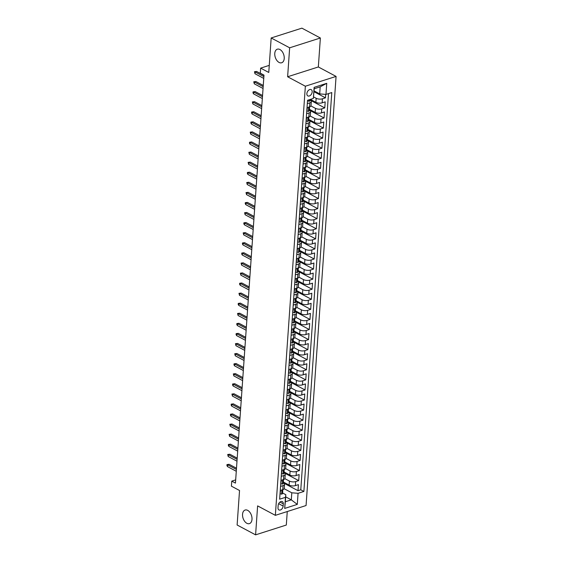 <?xml version="1.0" encoding="UTF-8"?>
<svg xmlns="http://www.w3.org/2000/svg" width="563" height="563" viewBox="0 0 563 563"><rect width="100%" height="100%" fill="white"/><g stroke="black" fill="none" stroke-linecap="round" stroke-linejoin="round"><path stroke-width="0.84" d="M279.051 62.423A7.129 4.434 72.3 0 1 274.835 55.364A7.129 4.434 72.3 0 1 277.334 49.185A7.129 4.434 72.3 0 1 279.952 49.53A7.129 4.434 72.3 0 1 284.16 56.589A7.129 4.434 72.3 0 1 281.669 62.767A7.129 4.434 72.3 0 1 279.051 62.423M246.819 523.28A7.129 4.434 72.3 0 1 242.611 516.222A7.129 4.434 72.3 0 1 245.102 510.043A7.129 4.434 72.3 0 1 247.72 510.381A7.129 4.434 72.3 0 1 251.935 517.439A7.129 4.434 72.3 0 1 249.437 523.618A7.129 4.434 72.3 0 1 246.819 523.28M306.87 93.62A3.561 2.351 118.1 0 0 307.848 95.914A3.561 2.351 118.1 0 0 310.572 95.217A3.561 2.351 118.1 0 0 312.184 91.924A3.561 2.351 118.1 0 0 311.205 89.623A3.561 2.351 118.1 0 0 308.482 90.319A3.561 2.351 118.1 0 0 306.87 93.62M320.368 37.995L301.895 28.15L271.176 37.96L289.649 47.806L287.623 76.765L305.357 86.223L336.076 76.413L318.341 66.962L320.368 37.995L289.649 47.806M305.357 86.223L275.349 515.342L306.068 505.532L336.076 76.413M275.349 515.342L257.615 505.891L255.595 534.85L286.314 525.04L287.257 511.542M255.595 534.85L237.122 525.005L239.535 490.5L231.407 486.165L231.759 481.133L235.454 483.103L263.984 75.132L260.289 73.162L260.641 68.123L268.769 72.458L271.176 37.96M283.393 482.048L289.122 485.102A4.455 1.879 4 0 0 295.392 485.616L298.425 484.652L298.003 490.69L283.337 482.871M284.864 478.656L289.403 481.069A4.455 1.879 4 0 0 295.674 481.583L298.707 480.619L284.041 472.8M298.707 480.619L299.129 474.574L296.103 475.545A4.455 1.879 4 0 1 289.825 475.024L284.097 471.977M284.801 461.899L290.529 464.954A4.455 1.879 4 0 0 296.807 465.467L299.833 464.503L299.41 470.548L284.744 462.723M285.504 451.829L291.233 454.883A4.455 1.879 4 0 0 297.51 455.397L300.536 454.425L300.114 460.471L285.448 452.652M286.208 441.751L291.937 444.805A4.455 1.879 4 0 0 298.214 445.326L301.24 444.355L300.818 450.4L286.152 442.581M286.912 431.68L292.64 434.735A4.455 1.879 4 0 0 298.918 435.248L301.951 434.284L301.522 440.329L286.856 432.504M287.616 421.61L293.344 424.664A4.455 1.879 4 0 0 299.622 425.178L302.655 424.206L302.232 430.252L287.559 422.433M288.319 411.532L294.048 414.586A4.455 1.879 4 0 0 300.325 415.1L303.358 414.136L302.936 420.181L288.263 412.355M289.03 401.461L294.752 404.515A4.455 1.879 4 0 0 301.029 405.029L304.062 404.065L303.64 410.103L288.967 402.285M289.734 391.391L295.455 394.438A4.455 1.879 4 0 0 301.733 394.959L304.766 393.987L304.344 400.033L289.671 392.214M290.438 381.313L296.166 384.367A4.455 1.879 4 0 0 302.437 384.881L305.47 383.917L305.047 389.962L290.374 382.136M291.141 371.242L296.87 374.296A4.455 1.879 4 0 0 303.14 374.81L306.173 373.839L305.751 379.884L291.085 372.066M291.845 361.165L297.574 364.219A4.455 1.879 4 0 0 303.851 364.74L306.877 363.768L306.455 369.814L291.789 361.995M292.549 351.094L298.277 354.148A4.455 1.879 4 0 0 304.555 354.662L307.581 353.698L307.159 359.743L292.493 351.917M293.253 341.023L298.981 344.077A4.455 1.879 4 0 0 305.259 344.591L308.285 343.62L307.862 349.665L293.196 341.847M293.956 330.945L299.685 334A4.455 1.879 4 0 0 305.962 334.513L308.988 333.549L308.566 339.595L293.9 331.769M294.66 320.875L300.389 323.929A4.455 1.879 4 0 0 306.666 324.443L309.699 323.479L309.27 329.517L294.604 321.698M295.364 310.804L301.092 313.851A4.455 1.879 4 0 0 307.37 314.372L310.403 313.401L309.981 319.446L295.308 311.628M296.068 300.726L301.796 303.781A4.455 1.879 4 0 0 308.074 304.294L311.107 303.33L310.685 309.376L296.011 301.55M296.778 290.656L302.5 293.71A4.455 1.879 4 0 0 308.777 294.224L311.811 293.253L311.388 299.298L296.715 291.479M297.482 280.578L303.204 283.632A4.455 1.879 4 0 0 309.481 284.153L312.514 283.182L312.092 289.227L297.419 281.409M298.186 270.507L303.914 273.562A4.455 1.879 4 0 0 310.185 274.075L313.218 273.111L312.796 279.157L298.13 271.331M298.89 260.437L304.618 263.491A4.455 1.879 4 0 0 310.889 264.005L313.922 263.034L313.5 269.079L298.833 261.26M299.593 250.359L305.322 253.413A4.455 1.879 4 0 0 311.599 253.927L314.626 252.963L314.203 259.008L299.537 251.182M300.297 240.288L306.026 243.343A4.455 1.879 4 0 0 312.303 243.856L315.329 242.892L314.907 248.93L300.241 241.112M301.001 230.218L306.729 233.265A4.455 1.879 4 0 0 313.007 233.786L316.033 232.815L315.611 238.86L300.945 231.041M301.705 220.14L307.433 223.194A4.455 1.879 4 0 0 313.711 223.708L316.737 222.744L316.315 228.789L301.648 220.963M302.408 210.069L308.137 213.124A4.455 1.879 4 0 0 314.414 213.637L317.448 212.666L317.018 218.711L302.352 210.893M303.112 199.992L308.841 203.046A4.455 1.879 4 0 0 315.118 203.567L318.151 202.596L317.729 208.641L303.056 200.822M303.816 189.921L309.544 192.975A4.455 1.879 4 0 0 315.822 193.489L318.855 192.525L318.433 198.57L303.76 190.744M304.527 179.85L310.248 182.905A4.455 1.879 4 0 0 316.526 183.418L319.559 182.447L319.137 188.492L304.463 180.674M305.23 169.773L310.952 172.827A4.455 1.879 4 0 0 317.229 173.341L320.263 172.377L319.84 178.422L305.167 170.596M305.934 159.702L311.663 162.756A4.455 1.879 4 0 0 317.933 163.27L320.966 162.306L320.544 168.344L305.878 160.525M306.638 149.631L312.366 152.679A4.455 1.879 4 0 0 318.637 153.199L321.67 152.228L321.248 158.273L306.582 150.455M307.342 139.554L313.07 142.608A4.455 1.879 4 0 0 319.348 143.122L322.374 142.157L321.952 148.203L307.285 140.377M308.045 129.483L313.774 132.537A4.455 1.879 4 0 0 320.051 133.051L323.078 132.08L322.655 138.125L307.989 130.306M308.749 119.405L314.478 122.46A4.455 1.879 4 0 0 320.755 122.98L323.781 122.009L323.359 128.054L308.693 120.236M309.453 109.335L315.181 112.389A4.455 1.879 4 0 0 321.459 112.903L324.485 111.938L324.063 117.984L309.397 110.158M310.389 99.384L315.885 102.318A4.455 1.879 4 0 0 322.163 102.832L325.196 101.861L324.767 107.906L310.1 100.087M307.307 103.634L309.826 102.832A4.455 1.879 -176 0 0 311.311 101.565A4.455 1.879 -176 0 0 310.192 100.193L310.093 100.144M306.603 113.712L309.122 112.903A4.455 1.879 -176 0 0 310.607 111.636A4.455 1.879 -176 0 0 309.488 110.271L309.39 110.221M305.899 123.783L308.418 122.98A4.455 1.879 -176 0 0 309.903 121.714A4.455 1.879 -176 0 0 308.784 120.341L308.686 120.292M305.195 133.853L307.715 133.051A4.455 1.879 -176 0 0 309.2 131.784A4.455 1.879 -176 0 0 308.074 130.412L307.982 130.363M304.484 143.931L307.004 143.122A4.455 1.879 -176 0 0 308.496 141.862A4.455 1.879 -176 0 0 307.37 140.49L307.278 140.44M303.781 154.002L306.3 153.199A4.455 1.879 -176 0 0 307.792 151.933A4.455 1.879 -176 0 0 306.666 150.56L306.575 150.511M303.077 164.072L305.596 163.27A4.455 1.879 -176 0 0 307.088 162.003A4.455 1.879 -176 0 0 305.962 160.638L305.871 160.582M302.373 174.15L304.893 173.341A4.455 1.879 -176 0 0 306.385 172.081A4.455 1.879 -176 0 0 305.259 170.709L305.167 170.659M301.669 184.221L304.189 183.418A4.455 1.879 -176 0 0 305.681 182.152A4.455 1.879 -176 0 0 304.555 180.779L304.463 180.73M300.966 194.298L303.485 193.489A4.455 1.879 -176 0 0 304.97 192.222A4.455 1.879 -176 0 0 303.851 190.857L303.76 190.808M300.262 204.369L302.781 203.567A4.455 1.879 -176 0 0 304.266 202.3A4.455 1.879 -176 0 0 303.147 200.928L303.056 200.878M299.558 214.44L302.078 213.637A4.455 1.879 -176 0 0 303.563 212.371A4.455 1.879 -176 0 0 302.444 210.998L302.345 210.949M298.854 224.517L301.374 223.708A4.455 1.879 -176 0 0 302.859 222.448A4.455 1.879 -176 0 0 301.74 221.076L301.641 221.027M298.151 234.588L300.67 233.786A4.455 1.879 -176 0 0 302.155 232.519A4.455 1.879 -176 0 0 301.036 231.147L300.938 231.097M297.447 244.659L299.959 243.856A4.455 1.879 -176 0 0 301.451 242.59A4.455 1.879 -176 0 0 300.325 241.224L300.234 241.168M296.736 254.736L299.256 253.927A4.455 1.879 -176 0 0 300.748 252.667A4.455 1.879 -176 0 0 299.622 251.295L299.53 251.246M296.032 264.807L298.552 264.005A4.455 1.879 -176 0 0 300.044 262.738A4.455 1.879 -176 0 0 298.918 261.366L298.826 261.316M295.329 274.885L297.848 274.075A4.455 1.879 -176 0 0 299.34 272.809A4.455 1.879 -176 0 0 298.214 271.443L298.123 271.394M294.625 284.955L297.144 284.153A4.455 1.879 -176 0 0 298.636 282.886A4.455 1.879 -176 0 0 297.51 281.514L297.419 281.465M293.921 295.026L296.441 294.224A4.455 1.879 -176 0 0 297.933 292.957A4.455 1.879 -176 0 0 296.807 291.585L296.715 291.535M293.217 305.104L295.737 304.294A4.455 1.879 -176 0 0 297.222 303.035A4.455 1.879 -176 0 0 296.103 301.662L296.011 301.613M292.514 315.174L295.033 314.372A4.455 1.879 -176 0 0 296.518 313.105A4.455 1.879 -176 0 0 295.399 311.733L295.308 311.684M291.81 325.245L294.329 324.443A4.455 1.879 -176 0 0 295.814 323.176A4.455 1.879 -176 0 0 294.695 321.811L294.597 321.755M291.106 335.323L293.626 334.513A4.455 1.879 -176 0 0 295.111 333.254A4.455 1.879 -176 0 0 293.992 331.881L293.893 331.832M290.402 345.393L292.922 344.591A4.455 1.879 -176 0 0 294.407 343.324A4.455 1.879 -176 0 0 293.288 341.952L293.189 341.903M289.699 355.471L292.211 354.662A4.455 1.879 -176 0 0 293.703 353.395A4.455 1.879 -176 0 0 292.577 352.03L292.486 351.981M288.988 365.542L291.507 364.74A4.455 1.879 -176 0 0 292.999 363.473A4.455 1.879 -176 0 0 291.873 362.1L291.782 362.051M288.284 375.612L290.804 374.81A4.455 1.879 -176 0 0 292.296 373.543A4.455 1.879 -176 0 0 291.17 372.171L291.078 372.122M287.58 385.69L290.1 384.881A4.455 1.879 -176 0 0 291.592 383.621A4.455 1.879 -176 0 0 290.466 382.249L290.374 382.2M286.877 395.761L289.396 394.959A4.455 1.879 -176 0 0 290.888 393.692A4.455 1.879 -176 0 0 289.762 392.32L289.671 392.27M286.173 405.832L288.692 405.029A4.455 1.879 -176 0 0 290.184 403.762A4.455 1.879 -176 0 0 289.058 402.39L288.967 402.341M285.469 415.909L287.989 415.1A4.455 1.879 -176 0 0 289.473 413.84A4.455 1.879 -176 0 0 288.355 412.468L288.263 412.419M284.765 425.98L287.285 425.178A4.455 1.879 -176 0 0 288.77 423.911A4.455 1.879 -176 0 0 287.651 422.539L287.559 422.489M284.062 436.051L286.581 435.248A4.455 1.879 -176 0 0 288.066 433.982A4.455 1.879 -176 0 0 286.947 432.616L286.849 432.567M283.358 446.128L285.877 445.326A4.455 1.879 -176 0 0 287.362 444.059A4.455 1.879 -176 0 0 286.243 442.687L286.145 442.638M282.654 456.199L285.174 455.397A4.455 1.879 -176 0 0 286.658 454.13A4.455 1.879 -176 0 0 285.54 452.758L285.441 452.708M281.95 466.277L284.463 465.467A4.455 1.879 -176 0 0 285.955 464.208A4.455 1.879 -176 0 0 284.829 462.835L284.737 462.786M281.24 476.347L283.759 475.545A4.455 1.879 -176 0 0 285.251 474.278A4.455 1.879 -176 0 0 284.125 472.906L284.034 472.857M283.14 506.06L283.295 503.843A3.455 2.273 118.1 0 0 282.344 501.619A3.455 2.273 118.1 0 0 279.712 502.295A3.455 2.273 118.1 0 0 278.15 505.49L277.995 507.706A3.455 2.273 118.1 0 0 278.945 509.93A3.455 2.273 118.1 0 0 281.584 509.255A3.455 2.273 118.1 0 0 283.14 506.06L278.671 503.674M314.063 90.896L319.693 93.894L320.185 86.843L314.21 88.757L313.352 98.441L307.539 100.298L279.642 499.198L285.455 497.347L285.821 494.708L282.626 493.005M313.352 98.441L314.126 87.364L326.744 83.331L325.97 94.415L331.783 92.557L303.886 491.457L298.073 493.315L297.299 504.392L284.681 508.424L285.455 497.347M313.563 96.899L316.167 98.286L315.885 102.318M310.931 105.943L315.463 108.356L315.181 112.389M310.22 116.013L314.759 118.434L314.478 122.46M309.516 126.091L314.055 128.505L313.774 132.537M308.813 136.162L313.352 138.582L313.07 142.608M308.109 146.232L312.648 148.653L312.366 152.679M307.405 156.31L311.944 158.724L311.663 162.756M306.701 166.381L311.233 168.801L310.952 172.827M305.998 176.451L310.53 178.872L310.248 182.905M305.294 186.529L309.826 188.943L309.544 192.975M304.59 196.6L309.122 199.02L308.841 203.046M303.886 206.677L308.418 209.091L308.137 213.124M303.183 216.748L307.715 219.169L307.433 223.194M302.472 226.819L307.011 229.24L306.729 233.265M301.768 236.896L306.307 239.31L306.026 243.343M301.064 246.967L305.603 249.388L305.322 253.413M300.361 257.038L304.9 259.459L304.618 263.491M299.657 267.115L304.196 269.529L303.914 273.562M298.953 277.186L303.485 279.607L303.204 283.632M298.249 287.264L302.781 289.678L302.5 293.71M297.546 297.334L302.078 299.755L301.796 303.781M296.842 307.405L301.374 309.826L301.092 313.851M296.138 317.483L300.67 319.897L300.389 323.929M295.434 327.553L299.966 329.974L299.685 334M294.723 337.624L299.263 340.045L298.981 344.077M294.02 347.702L298.559 350.116L298.277 354.148M293.316 357.772L297.855 360.193L297.574 364.219M292.612 367.85L297.151 370.264L296.87 374.296M291.908 377.921L296.448 380.342L296.166 384.367M291.205 387.991L295.737 390.412L295.455 394.438M290.501 398.069L295.033 400.483L294.752 404.515M289.797 408.14L294.329 410.561L294.048 414.586M289.093 418.21L293.626 420.631L293.344 424.664M288.39 428.288L292.922 430.702L292.64 434.735M287.679 438.359L292.218 440.78L291.937 444.805M286.975 448.437L291.514 450.85L291.233 454.883M286.271 458.507L290.811 460.928L290.529 464.954M285.568 468.578L290.107 470.999L289.825 475.024M280.536 486.418L283.055 485.616A4.455 1.879 4 0 0 284.547 484.349A4.455 1.879 4 0 0 283.421 482.977L283.33 482.927M298.003 490.69L300.783 489.803L328.489 93.606M316.167 98.286A4.455 1.879 -176 0 0 322.444 98.799L325.477 97.835L325.717 94.394M324.767 107.906L321.74 108.877A4.455 1.879 -176 0 1 315.463 108.356M324.063 117.984L321.037 118.948A4.455 1.879 -176 0 1 314.759 118.434M323.359 128.054L320.333 129.018A4.455 1.879 -176 0 1 314.055 128.505M322.655 138.125L319.629 139.096A4.455 1.879 -176 0 1 313.352 138.582M321.952 148.203L318.925 149.167A4.455 1.879 -176 0 1 312.648 148.653M321.248 158.273L318.215 159.245A4.455 1.879 -176 0 1 311.944 158.724M320.544 168.344L317.511 169.315A4.455 1.879 -176 0 1 311.233 168.801M319.84 178.422L316.807 179.386A4.455 1.879 -176 0 1 310.53 178.872M319.137 188.492L316.103 189.464A4.455 1.879 -176 0 1 309.826 188.943M318.433 198.57L315.4 199.534A4.455 1.879 -176 0 1 309.122 199.02M317.729 208.641L314.696 209.605A4.455 1.879 -176 0 1 308.418 209.091M317.018 218.711L313.992 219.683A4.455 1.879 -176 0 1 307.715 219.169M316.315 228.789L313.288 229.753A4.455 1.879 -176 0 1 307.011 229.24M315.611 238.86L312.585 239.831A4.455 1.879 -176 0 1 306.307 239.31M314.907 248.93L311.881 249.902A4.455 1.879 -176 0 1 305.603 249.388M314.203 259.008L311.177 259.972A4.455 1.879 -176 0 1 304.9 259.459M313.5 269.079L310.466 270.05A4.455 1.879 -176 0 1 304.196 269.529M312.796 279.157L309.763 280.121A4.455 1.879 -176 0 1 303.485 279.607M312.092 289.227L309.059 290.191A4.455 1.879 -176 0 1 302.781 289.678M311.388 299.298L308.355 300.269A4.455 1.879 -176 0 1 302.078 299.755M310.685 309.376L307.651 310.34A4.455 1.879 -176 0 1 301.374 309.826M309.981 319.446L306.948 320.417A4.455 1.879 -176 0 1 300.67 319.897M309.27 329.517L306.244 330.488A4.455 1.879 -176 0 1 299.966 329.974M308.566 339.595L305.54 340.559A4.455 1.879 -176 0 1 299.263 340.045M307.862 349.665L304.836 350.636A4.455 1.879 -176 0 1 298.559 350.116M307.159 359.743L304.133 360.707A4.455 1.879 -176 0 1 297.855 360.193M306.455 369.814L303.429 370.778A4.455 1.879 -176 0 1 297.151 370.264M305.751 379.884L302.718 380.855A4.455 1.879 -176 0 1 296.448 380.342M305.047 389.962L302.014 390.926A4.455 1.879 -176 0 1 295.737 390.412M304.344 400.033L301.311 401.004A4.455 1.879 -176 0 1 295.033 400.483M303.64 410.103L300.607 411.074A4.455 1.879 -176 0 1 294.329 410.561M302.936 420.181L299.903 421.145A4.455 1.879 -176 0 1 293.626 420.631M302.232 430.252L299.199 431.223A4.455 1.879 -176 0 1 292.922 430.702M301.522 440.329L298.496 441.293A4.455 1.879 -176 0 1 292.218 440.78M300.818 450.4L297.792 451.364A4.455 1.879 -176 0 1 291.514 450.85M300.114 460.471L297.088 461.442A4.455 1.879 -176 0 1 290.811 460.928M299.41 470.548L296.384 471.512A4.455 1.879 -176 0 1 290.107 470.999M280.254 490.45L282.774 489.648A4.455 1.879 4 0 0 284.266 488.381L284.547 484.349M280.958 480.38L283.478 479.57A4.455 1.879 4 0 0 284.969 478.304L285.251 474.278M281.662 470.302L284.181 469.5A4.455 1.879 4 0 0 285.673 468.233L285.955 464.208M282.373 460.231L284.892 459.422A4.455 1.879 4 0 0 286.377 458.162L286.658 454.13M283.076 450.154L285.596 449.351A4.455 1.879 4 0 0 287.081 448.085L287.362 444.059M283.78 440.083L286.3 439.281A4.455 1.879 4 0 0 287.784 438.014L288.066 433.982M284.484 430.012L287.003 429.203A4.455 1.879 4 0 0 288.488 427.943L288.77 423.911M285.188 419.935L287.707 419.132A4.455 1.879 4 0 0 289.192 417.866L289.473 413.84M285.891 409.864L288.411 409.062A4.455 1.879 4 0 0 289.896 407.795L290.184 403.762M286.595 399.793L289.115 398.984A4.455 1.879 4 0 0 290.607 397.724L290.888 393.692M287.299 389.716L289.818 388.913A4.455 1.879 4 0 0 291.31 387.647L291.592 383.621M288.003 379.645L290.522 378.836A4.455 1.879 4 0 0 292.014 377.576L292.296 373.543M288.706 369.567L291.226 368.765A4.455 1.879 4 0 0 292.718 367.498L292.999 363.473M289.41 359.497L291.93 358.694A4.455 1.879 4 0 0 293.422 357.428L293.703 353.395M290.121 349.426L292.64 348.617A4.455 1.879 4 0 0 294.125 347.357L294.407 343.324M290.825 339.348L293.344 338.546A4.455 1.879 4 0 0 294.829 337.279L295.111 333.254M291.528 329.278L294.048 328.475A4.455 1.879 4 0 0 295.533 327.209L295.814 323.176M292.232 319.207L294.752 318.398A4.455 1.879 4 0 0 296.237 317.138L296.518 313.105M292.936 309.129L295.455 308.327A4.455 1.879 4 0 0 296.94 307.06L297.222 303.035M293.64 299.059L296.159 298.256A4.455 1.879 4 0 0 297.644 296.99L297.933 292.957M294.343 288.981L296.863 288.179A4.455 1.879 4 0 0 298.355 286.912L298.636 282.886M295.047 278.91L297.567 278.108A4.455 1.879 4 0 0 299.059 276.841L299.34 272.809M295.751 268.84L298.27 268.03A4.455 1.879 4 0 0 299.762 266.771L300.044 262.738M296.455 258.762L298.974 257.96A4.455 1.879 4 0 0 300.466 256.693L300.748 252.667M297.158 248.691L299.678 247.889A4.455 1.879 4 0 0 301.17 246.622L301.451 242.59M297.869 238.621L300.389 237.811A4.455 1.879 4 0 0 301.874 236.551L302.155 232.519M298.573 228.543L301.092 227.741A4.455 1.879 4 0 0 302.577 226.474L302.859 222.448M299.277 218.472L301.796 217.67A4.455 1.879 4 0 0 303.281 216.403L303.563 212.371M299.98 208.394L302.5 207.592A4.455 1.879 4 0 0 303.985 206.325L304.266 202.3M300.684 198.324L303.204 197.522A4.455 1.879 4 0 0 304.689 196.255L304.97 192.222M301.388 188.253L303.907 187.444A4.455 1.879 4 0 0 305.392 186.184L305.681 182.152M302.092 178.175L304.611 177.373A4.455 1.879 4 0 0 306.103 176.106L306.385 172.081M302.795 168.105L305.315 167.302A4.455 1.879 4 0 0 306.807 166.036L307.088 162.003M303.499 158.034L306.019 157.225A4.455 1.879 4 0 0 307.511 155.965L307.792 151.933M304.203 147.956L306.722 147.154A4.455 1.879 4 0 0 308.214 145.887L308.496 141.862M304.907 137.886L307.426 137.083A4.455 1.879 4 0 0 308.918 135.817L309.2 131.784M305.618 127.808L308.137 127.006A4.455 1.879 4 0 0 309.622 125.739L309.903 121.714M306.321 117.737L308.841 116.935A4.455 1.879 4 0 0 310.326 115.668L310.607 111.636M307.025 107.667L309.544 106.857A4.455 1.879 4 0 0 311.029 105.598L311.311 101.565M285.821 494.708L285.328 501.76L291.303 499.853L291.803 492.801L298.073 493.315M285.673 496.847L291.303 499.853L297.299 504.392M284.16 488.726L291.803 492.801M269.262 65.371L260.641 68.123M235.679 479.88L231.759 481.133M300.783 489.803L303.886 491.457M325.477 97.835L313.999 91.72M325.97 94.415L319.693 93.894M285.328 501.76L284.681 508.424M314.126 87.364L314.21 88.757M326.744 83.331L320.185 86.843M287.623 76.765L318.341 66.962M280.663 490.324L280.064 493.681L281.655 494.159A2.949 1.246 4 0 0 282.605 493.336L282.739 491.422A2.949 1.246 4 0 0 282.64 491.056L282.457 490.76M282.865 489.62L282.823 490.211A2.949 1.246 -176 0 1 282.408 490.788L282.323 491.999A2.949 1.246 4 0 0 282.739 491.422M236.495 468.226L229.148 464.306L227.649 464.785L236.404 469.451M227.522 466.6L226.924 465.58L226.995 464.574L227.649 464.785L227.522 466.6L236.277 471.266M226.995 464.574L229.148 464.306M281.366 480.246L280.775 483.61L282.359 484.089A2.949 1.246 4 0 0 283.309 483.258L283.442 481.344A2.949 1.246 4 0 0 283.344 480.985L283.161 480.682M283.569 479.542L283.527 480.14A2.949 1.246 -176 0 1 283.112 480.718L283.027 481.928A2.949 1.246 4 0 0 283.442 481.344M237.199 458.155L229.852 454.235L228.353 454.714L237.114 459.38M228.226 456.523L227.698 454.496L228.353 454.714L228.226 456.523L236.988 461.196M227.698 454.496L229.852 454.235M282.07 470.175L281.479 473.532L283.069 474.011A2.949 1.246 4 0 0 284.012 473.187L284.146 471.273A2.949 1.246 4 0 0 284.048 470.907L283.865 470.612M284.273 469.472L284.231 470.063A2.949 1.246 -176 0 1 283.815 470.64L283.731 471.85A2.949 1.246 4 0 0 284.146 471.273M237.903 448.078L230.556 444.165L229.057 444.636L237.818 449.309M228.93 446.452L228.332 445.432L228.402 444.425L229.057 444.636L228.93 446.452L237.692 451.118M228.402 444.425L230.556 444.165M282.774 460.098L282.183 463.462L283.773 463.94A2.949 1.246 4 0 0 284.716 463.117L284.85 461.203A2.949 1.246 4 0 0 284.751 460.837L284.568 460.534M284.977 459.394L284.934 459.992A2.949 1.246 -176 0 1 284.519 460.569L284.435 461.78A2.949 1.246 4 0 0 284.85 461.203M238.606 438.007L231.259 434.087L229.767 434.566L238.522 439.231M229.641 436.381L229.106 434.347L229.767 434.566L229.641 436.381L238.395 441.047M229.106 434.347L231.259 434.087M283.478 450.027L282.886 453.391L284.477 453.862A2.949 1.246 4 0 0 285.42 453.039L285.554 451.125A2.949 1.246 4 0 0 285.455 450.766L285.272 450.463M285.68 449.323L285.638 449.921A2.949 1.246 -176 0 1 285.223 450.499L285.138 451.702A2.949 1.246 4 0 0 285.554 451.125M239.31 427.929L231.963 424.016L230.471 424.495L239.226 429.161M230.344 426.304L229.81 424.277L230.471 424.495L230.344 426.304L239.099 430.976M229.81 424.277L231.963 424.016M284.181 439.956L283.59 443.313L285.181 443.792A2.949 1.246 4 0 0 286.124 442.968L286.257 441.054A2.949 1.246 4 0 0 286.159 440.688L285.976 440.393M286.384 439.253L286.342 439.844A2.949 1.246 -176 0 1 285.927 440.421L285.842 441.631A2.949 1.246 4 0 0 286.257 441.054M240.014 417.859L232.667 413.939L231.175 414.417L239.929 419.09M231.048 416.233L230.443 415.212L230.513 414.206L231.175 414.417L231.048 416.233L239.803 420.899M230.513 414.206L232.667 413.939M284.885 429.879L284.294 433.243L285.884 433.721A2.949 1.246 4 0 0 286.827 432.898L286.961 430.984A2.949 1.246 4 0 0 286.863 430.618L286.68 430.315M287.088 429.175L287.046 429.773A2.949 1.246 -176 0 1 286.63 430.35L286.546 431.561A2.949 1.246 4 0 0 286.961 430.984M240.718 407.788L233.371 403.868L231.879 404.347L240.633 409.012M231.752 406.162L231.154 405.135L231.224 404.128L231.879 404.347L231.752 406.162L240.507 410.828M231.224 404.128L233.371 403.868M285.589 419.808L284.998 423.172L286.588 423.643A2.949 1.246 4 0 0 287.531 422.82L287.665 420.906A2.949 1.246 4 0 0 287.566 420.54L287.383 420.244M287.792 419.104L287.749 419.695A2.949 1.246 -176 0 1 287.341 420.28L287.257 421.483A2.949 1.246 4 0 0 287.665 420.906M241.421 397.71L234.074 393.797L232.582 394.276L241.337 398.942M232.456 396.085L231.928 394.058L232.582 394.276L232.456 396.085L241.21 400.757M231.928 394.058L234.074 393.797M286.3 409.737L285.701 413.094L287.292 413.573A2.949 1.246 4 0 0 288.235 412.749L288.369 410.835A2.949 1.246 4 0 0 288.27 410.469L288.087 410.174M288.495 409.034L288.453 409.625A2.949 1.246 -176 0 1 288.045 410.202L287.96 411.412A2.949 1.246 4 0 0 288.369 410.835M242.125 387.64L234.778 383.72L233.286 384.198L242.041 388.871M233.159 386.014L232.561 384.993L232.632 383.987L233.286 384.198L233.159 386.014L241.914 390.68M232.632 383.987L234.778 383.72M287.003 399.66L286.405 403.024L287.996 403.502A2.949 1.246 4 0 0 288.939 402.672L289.072 400.757A2.949 1.246 4 0 0 288.974 400.399L288.798 400.096M289.199 398.956L289.157 399.554A2.949 1.246 -176 0 1 288.749 400.131L288.664 401.342A2.949 1.246 4 0 0 289.072 400.757M242.836 377.569L235.482 373.649L233.99 374.128L242.744 378.793M233.863 375.936L233.335 373.909L233.99 374.128L233.863 375.936L242.618 380.609M233.335 373.909L235.482 373.649M287.707 389.589L287.109 392.946L288.699 393.424A2.949 1.246 4 0 0 289.649 392.601L289.783 390.687A2.949 1.246 4 0 0 289.685 390.321L289.502 390.025M289.903 388.885L289.868 389.476A2.949 1.246 -176 0 1 289.452 390.053L289.368 391.264A2.949 1.246 4 0 0 289.783 390.687M243.54 367.491L236.193 363.578L234.694 364.05L243.448 368.723M234.567 365.866L233.969 364.845L234.039 363.839L234.694 364.05L234.567 365.866L243.322 370.531M234.039 363.839L236.193 363.578M288.411 379.511L287.813 382.875L289.403 383.354A2.949 1.246 4 0 0 290.353 382.53L290.487 380.616A2.949 1.246 4 0 0 290.388 380.25L290.205 379.948M290.614 378.808L290.571 379.406A2.949 1.246 -176 0 1 290.156 379.983L290.072 381.193A2.949 1.246 4 0 0 290.487 380.616M244.243 357.421L236.896 353.501L235.397 353.979L244.152 358.645M235.271 355.795L234.743 353.761L235.397 353.979L235.271 355.795L244.025 360.461M234.743 353.761L236.896 353.501M289.115 369.441L288.523 372.805L290.107 373.283A2.949 1.246 4 0 0 291.057 372.453L291.191 370.538A2.949 1.246 4 0 0 291.092 370.18L290.909 369.877M291.317 368.737L291.275 369.335A2.949 1.246 -176 0 1 290.86 369.912L290.775 371.116A2.949 1.246 4 0 0 291.191 370.538M244.947 347.343L237.6 343.43L236.101 343.909L244.863 348.574M235.974 345.717L235.447 343.69L236.101 343.909L235.974 345.717L244.736 350.39M235.447 343.69L237.6 343.43M289.818 359.37L289.227 362.727L290.818 363.205A2.949 1.246 4 0 0 291.761 362.382L291.894 360.468A2.949 1.246 4 0 0 291.796 360.102L291.613 359.806M292.021 358.666L291.979 359.257A2.949 1.246 -176 0 1 291.564 359.834L291.479 361.045A2.949 1.246 4 0 0 291.894 360.468M245.651 337.272L238.304 333.352L236.805 333.831L245.567 338.504M236.678 335.647L236.08 334.626L236.15 333.62L236.805 333.831L236.678 335.647L245.44 340.312M236.15 333.62L238.304 333.352M290.522 349.292L289.931 352.656L291.521 353.135A2.949 1.246 4 0 0 292.464 352.311L292.598 350.397A2.949 1.246 4 0 0 292.5 350.031L292.317 349.729M292.725 348.588L292.683 349.187A2.949 1.246 -176 0 1 292.267 349.764L292.183 350.974A2.949 1.246 4 0 0 292.598 350.397M246.355 327.202L239.008 323.282L237.516 323.76L246.27 328.426M237.389 325.576L236.784 324.548L236.854 323.542L237.516 323.76L237.389 325.576L246.144 330.242M236.854 323.542L239.008 323.282M291.226 339.222L290.635 342.586L292.225 343.057A2.949 1.246 4 0 0 293.168 342.234L293.302 340.319A2.949 1.246 4 0 0 293.203 339.953L293.02 339.658M293.429 338.518L293.386 339.109A2.949 1.246 -176 0 1 292.971 339.693L292.887 340.897A2.949 1.246 4 0 0 293.302 340.319M247.058 317.124L239.711 313.211L238.219 313.69L246.974 318.355M238.093 315.498L237.558 313.471L238.219 313.69L238.093 315.498L246.847 320.171M237.558 313.471L239.711 313.211M291.93 329.151L291.338 332.508L292.929 332.986A2.949 1.246 4 0 0 293.872 332.163L294.006 330.249A2.949 1.246 4 0 0 293.907 329.883L293.724 329.587M294.132 328.447L294.09 329.038A2.949 1.246 -176 0 1 293.675 329.615L293.59 330.826A2.949 1.246 4 0 0 294.006 330.249M247.762 307.053L240.415 303.133L238.923 303.612L247.678 308.285M238.796 305.428L238.191 304.407L238.262 303.401L238.923 303.612L238.796 305.428L247.551 310.093M238.262 303.401L240.415 303.133M292.633 319.073L292.042 322.437L293.633 322.916A2.949 1.246 4 0 0 294.576 322.085L294.709 320.178A2.949 1.246 4 0 0 294.611 319.812L294.428 319.51M294.836 318.369L294.794 318.968A2.949 1.246 -176 0 1 294.386 319.545L294.294 320.755A2.949 1.246 4 0 0 294.709 320.178M248.466 296.983L241.119 293.063L239.627 293.541L248.382 298.207M239.5 295.35L238.972 293.323L239.627 293.541L239.5 295.35L248.255 300.023M238.972 293.323L241.119 293.063M293.337 309.003L292.746 312.359L294.336 312.838A2.949 1.246 4 0 0 295.279 312.015L295.413 310.1A2.949 1.246 4 0 0 295.315 309.734L295.132 309.439M295.54 308.299L295.498 308.89A2.949 1.246 -176 0 1 295.089 309.467L295.005 310.677A2.949 1.246 4 0 0 295.413 310.1M249.17 286.905L241.823 282.992L240.331 283.463L249.085 288.136M240.204 285.279L239.606 284.259L239.676 283.252L240.331 283.463L240.204 285.279L248.959 289.945M239.676 283.252L241.823 282.992M294.048 298.925L293.45 302.289L295.04 302.767A2.949 1.246 4 0 0 295.983 301.944L296.117 300.03A2.949 1.246 4 0 0 296.018 299.664L295.835 299.361M296.244 298.221L296.201 298.819A2.949 1.246 -176 0 1 295.793 299.396L295.709 300.607A2.949 1.246 4 0 0 296.117 300.03M249.873 276.834L242.526 272.914L241.034 273.393L249.789 278.059M240.908 275.208L240.38 273.175L241.034 273.393L240.908 275.208L249.662 279.874M240.38 273.175L242.526 272.914M294.752 288.854L294.153 292.218L295.744 292.697A2.949 1.246 4 0 0 296.687 291.866L296.821 289.952A2.949 1.246 4 0 0 296.722 289.593L296.546 289.291M296.947 288.15L296.905 288.749A2.949 1.246 -176 0 1 296.497 289.326L296.412 290.529A2.949 1.246 4 0 0 296.821 289.952M250.584 266.763L243.23 262.844L241.738 263.322L250.493 267.988M241.611 265.131L241.084 263.104L241.738 263.322L241.611 265.131L250.366 269.804M241.084 263.104L243.23 262.844M295.455 278.784L294.857 282.14L296.448 282.619A2.949 1.246 4 0 0 297.398 281.796L297.531 279.881A2.949 1.246 4 0 0 297.433 279.515L297.25 279.22M297.651 278.08L297.616 278.671A2.949 1.246 -176 0 1 297.201 279.248L297.116 280.458A2.949 1.246 4 0 0 297.531 279.881M251.288 256.686L243.941 252.773L242.442 253.244L251.197 257.917M242.315 255.06L241.717 254.04L241.787 253.033L242.442 253.244L242.315 255.06L251.07 259.726M241.787 253.033L243.941 252.773M296.159 268.706L295.561 272.07L297.151 272.548A2.949 1.246 4 0 0 298.101 271.725L298.235 269.811A2.949 1.246 4 0 0 298.137 269.445L297.954 269.142M298.362 268.002L298.32 268.6A2.949 1.246 -176 0 1 297.904 269.177L297.82 270.388A2.949 1.246 4 0 0 298.235 269.811M251.992 246.615L244.645 242.695L243.146 243.174L251.9 247.84M243.019 244.989L242.421 243.962L242.491 242.956L243.146 243.174L243.019 244.989L251.774 249.655M242.491 242.956L244.645 242.695M296.863 258.635L296.272 261.999L297.855 262.471A2.949 1.246 4 0 0 298.805 261.647L298.939 259.733A2.949 1.246 4 0 0 298.84 259.367L298.657 259.071M299.066 257.931L299.023 258.523A2.949 1.246 -176 0 1 298.608 259.107L298.524 260.31A2.949 1.246 4 0 0 298.939 259.733M252.696 236.537L245.348 232.625L243.849 233.103L252.611 237.769M243.723 234.912L243.195 232.885L243.849 233.103L243.723 234.912L252.484 239.585M243.195 232.885L245.348 232.625M297.567 248.564L296.975 251.921L298.566 252.4A2.949 1.246 4 0 0 299.509 251.577L299.643 249.662A2.949 1.246 4 0 0 299.544 249.296L299.361 249.001M299.769 247.861L299.727 248.452A2.949 1.246 -176 0 1 299.312 249.029L299.227 250.239A2.949 1.246 4 0 0 299.643 249.662M253.399 226.467L246.052 222.547L244.553 223.025L253.315 227.698M244.426 224.841L243.828 223.821L243.899 222.814L244.553 223.025L244.426 224.841L253.188 229.507M243.899 222.814L246.052 222.547M298.27 238.487L297.679 241.851L299.27 242.329A2.949 1.246 4 0 0 300.213 241.499L300.346 239.592A2.949 1.246 4 0 0 300.248 239.226L300.065 238.923M300.473 237.783L300.431 238.381A2.949 1.246 -176 0 1 300.016 238.958L299.931 240.169A2.949 1.246 4 0 0 300.346 239.592M254.103 216.396L246.756 212.476L245.264 212.955L254.019 217.621M245.137 214.763L244.602 212.737L245.264 212.955L245.137 214.763L253.892 219.436M244.602 212.737L246.756 212.476M298.974 228.416L298.383 231.773L299.973 232.252A2.949 1.246 4 0 0 300.916 231.428L301.05 229.514A2.949 1.246 4 0 0 300.952 229.148L300.769 228.852M301.177 227.712L301.135 228.304A2.949 1.246 -176 0 1 300.719 228.881L300.635 230.091A2.949 1.246 4 0 0 301.05 229.514M254.807 206.318L247.46 202.406L245.968 202.877L254.722 207.55M245.841 204.693L245.236 203.672L245.306 202.666L245.968 202.877L245.841 204.693L254.596 209.359M245.306 202.666L247.46 202.406M299.678 218.338L299.087 221.702L300.677 222.181A2.949 1.246 4 0 0 301.62 221.358L301.754 219.443A2.949 1.246 4 0 0 301.655 219.077L301.472 218.775M301.881 217.635L301.838 218.233A2.949 1.246 -176 0 1 301.423 218.81L301.339 220.02A2.949 1.246 4 0 0 301.754 219.443M255.511 196.248L248.163 192.328L246.671 192.806L255.426 197.472M246.545 194.622L246.01 192.588L246.671 192.806L246.545 194.622L255.299 199.288M246.01 192.588L248.163 192.328M300.382 208.268L299.79 211.632L301.381 212.11A2.949 1.246 4 0 0 302.324 211.28L302.458 209.366A2.949 1.246 4 0 0 302.359 209.007L302.176 208.704M302.584 207.564L302.542 208.162A2.949 1.246 -176 0 1 302.134 208.739L302.042 209.943A2.949 1.246 4 0 0 302.458 209.366M256.214 186.177L248.867 182.257L247.375 182.736L256.13 187.402M247.248 184.544L246.721 182.518L247.375 182.736L247.248 184.544L256.003 189.217M246.721 182.518L248.867 182.257M301.092 198.197L300.494 201.554L302.085 202.033A2.949 1.246 4 0 0 303.028 201.209L303.161 199.295A2.949 1.246 4 0 0 303.063 198.929L302.88 198.633M303.288 197.493L303.246 198.085A2.949 1.246 -176 0 1 302.838 198.662L302.753 199.872A2.949 1.246 4 0 0 303.161 199.295M256.918 176.099L249.571 172.187L248.079 172.658L256.834 177.331M247.952 174.474L247.354 173.453L247.424 172.447L248.079 172.658L247.952 174.474L256.707 179.14M247.424 172.447L249.571 172.187M301.796 188.119L301.198 191.483L302.788 191.962A2.949 1.246 4 0 0 303.731 191.139L303.865 189.224A2.949 1.246 4 0 0 303.767 188.858L303.584 188.556M303.992 187.416L303.95 188.014A2.949 1.246 -176 0 1 303.541 188.591L303.457 189.801A2.949 1.246 4 0 0 303.865 189.224M257.622 166.029L250.275 162.109L248.783 162.587L257.537 167.253M248.656 164.403L248.128 162.369L248.783 162.587L248.656 164.403L257.411 169.069M248.128 162.369L250.275 162.109M302.5 178.049L301.902 181.413L303.492 181.884A2.949 1.246 4 0 0 304.435 181.061L304.569 179.147A2.949 1.246 4 0 0 304.47 178.781L304.294 178.485M304.696 177.345L304.653 177.943A2.949 1.246 -176 0 1 304.245 178.52L304.161 179.724A2.949 1.246 4 0 0 304.569 179.147M258.333 155.951L250.978 152.038L249.486 152.517L258.241 157.183M249.36 154.325L248.832 152.299L249.486 152.517L249.36 154.325L258.114 158.998M248.832 152.299L250.978 152.038M303.204 167.978L302.605 171.335L304.196 171.814A2.949 1.246 4 0 0 305.146 170.99L305.28 169.076A2.949 1.246 4 0 0 305.181 168.71L304.998 168.414M305.399 167.274L305.364 167.865A2.949 1.246 -176 0 1 304.949 168.443L304.864 169.653A2.949 1.246 4 0 0 305.28 169.076M259.036 145.88L251.689 141.96L250.19 142.439L258.945 147.112M250.063 144.255L249.465 143.234L249.536 142.228L250.19 142.439L250.063 144.255L258.818 148.921M249.536 142.228L251.689 141.96M303.907 157.9L303.309 161.264L304.9 161.743A2.949 1.246 4 0 0 305.85 160.912L305.983 159.005A2.949 1.246 4 0 0 305.885 158.639L305.702 158.337M306.11 157.197L306.068 157.795A2.949 1.246 -176 0 1 305.653 158.372L305.568 159.582A2.949 1.246 4 0 0 305.983 159.005M259.74 135.81L252.393 131.89L250.894 132.368L259.649 137.034M250.767 134.177L250.239 132.15L250.894 132.368L250.767 134.177L259.522 138.85M250.239 132.15L252.393 131.89M304.611 147.83L304.02 151.194L305.603 151.665A2.949 1.246 4 0 0 306.553 150.842L306.687 148.928A2.949 1.246 4 0 0 306.589 148.562L306.406 148.266M306.814 147.126L306.772 147.717A2.949 1.246 -176 0 1 306.356 148.294L306.272 149.505A2.949 1.246 4 0 0 306.687 148.928M260.444 125.732L253.097 121.819L251.598 122.291L260.359 126.964M251.471 124.106L250.873 123.086L250.943 122.08L251.598 122.291L251.471 124.106L260.233 128.772M250.943 122.08L253.097 121.819M305.315 137.752L304.724 141.116L306.314 141.594A2.949 1.246 4 0 0 307.257 140.771L307.391 138.857A2.949 1.246 4 0 0 307.292 138.491L307.109 138.188M307.518 137.048L307.475 137.646A2.949 1.246 -176 0 1 307.06 138.224L306.976 139.434A2.949 1.246 4 0 0 307.391 138.857M261.148 115.661L253.8 111.741L252.301 112.22L261.063 116.886M252.175 114.036L251.577 113.015L251.647 112.009L252.301 112.22L252.175 114.036L260.936 118.702M251.647 112.009L253.8 111.741M306.019 127.681L305.428 131.045L307.018 131.524A2.949 1.246 4 0 0 307.961 130.693L308.095 128.779A2.949 1.246 4 0 0 307.996 128.42L307.813 128.118M308.221 126.978L308.179 127.576A2.949 1.246 -176 0 1 307.764 128.153L307.679 129.356A2.949 1.246 4 0 0 308.095 128.779M261.851 105.591L254.504 101.671L253.012 102.149L261.767 106.815M252.886 103.958L252.351 101.931L253.012 102.149L252.886 103.958L261.64 108.631M252.351 101.931L254.504 101.671M306.722 117.611L306.131 120.968L307.722 121.446A2.949 1.246 4 0 0 308.665 120.623L308.798 118.709A2.949 1.246 4 0 0 308.7 118.343L308.517 118.047M308.925 116.907L308.883 117.498A2.949 1.246 -176 0 1 308.468 118.075L308.383 119.286A2.949 1.246 4 0 0 308.798 118.709M262.555 95.513L255.208 91.6L253.716 92.072L262.471 96.745M253.589 93.887L252.984 92.867L253.054 91.86L253.716 92.072L253.589 93.887L262.344 98.553M253.054 91.86L255.208 91.6M307.426 107.533L306.835 110.897L308.425 111.375A2.949 1.246 4 0 0 309.368 110.552L309.502 108.638A2.949 1.246 4 0 0 309.404 108.272L309.221 107.969M309.629 106.829L309.587 107.427A2.949 1.246 -176 0 1 309.171 108.005L309.087 109.215A2.949 1.246 4 0 0 309.502 108.638M263.259 85.442L255.912 81.522L254.42 82.001L263.174 86.667M254.293 83.817L253.758 81.783L254.42 82.001L254.293 83.817L263.048 88.482M253.758 81.783L255.912 81.522M307.574 100.284L307.539 100.826L309.129 101.298A2.949 1.246 4 0 0 310.072 100.474L310.143 99.468M263.963 75.365L256.615 71.452L255.123 71.93L263.878 76.596M254.997 73.739L254.469 71.712L255.123 71.93L254.997 73.739L263.751 78.412M254.469 71.712L256.615 71.452M289.403 481.069L289.122 485.102M295.674 481.583L295.392 485.616M322.444 98.799L322.163 102.832M321.74 108.877L321.459 112.903M321.037 118.948L320.755 122.98M320.333 129.018L320.051 133.051M319.629 139.096L319.348 143.122M318.925 149.167L318.637 153.199M318.215 159.245L317.933 163.27M317.511 169.315L317.229 173.341M316.807 179.386L316.526 183.418M316.103 189.464L315.822 193.489M315.4 199.534L315.118 203.567M314.696 209.605L314.414 213.637M313.992 219.683L313.711 223.708M313.288 229.753L313.007 233.786M312.585 239.831L312.303 243.856M311.881 249.902L311.599 253.927M311.177 259.972L310.889 264.005M310.466 270.05L310.185 274.075M309.763 280.121L309.481 284.153M309.059 290.191L308.777 294.224M308.355 300.269L308.074 304.294M307.651 310.34L307.37 314.372M306.948 320.417L306.666 324.443M306.244 330.488L305.962 334.513M305.54 340.559L305.259 344.591M304.836 350.636L304.555 354.662M304.133 360.707L303.851 364.74M303.429 370.778L303.14 374.81M302.718 380.855L302.437 384.881M302.014 390.926L301.733 394.959M301.311 401.004L301.029 405.029M300.607 411.074L300.325 415.1M299.903 421.145L299.622 425.178M299.199 431.223L298.918 435.248M298.496 441.293L298.214 445.326M297.792 451.364L297.51 455.397M297.088 461.442L296.807 465.467M296.384 471.512L296.103 475.545M283.055 485.616L282.774 489.648M283.759 475.545L283.478 479.57M284.463 465.467L284.181 469.5M285.174 455.397L284.892 459.422M285.877 445.326L285.596 449.351M286.581 435.248L286.3 439.281M287.285 425.178L287.003 429.203M287.989 415.1L287.707 419.132M288.692 405.029L288.411 409.062M289.396 394.959L289.115 398.984M290.1 384.881L289.818 388.913M290.804 374.81L290.522 378.836M291.507 364.74L291.226 368.765M292.211 354.662L291.93 358.694M292.922 344.591L292.64 348.617M293.626 334.513L293.344 338.546M294.329 324.443L294.048 328.475M295.033 314.372L294.752 318.398M295.737 304.294L295.455 308.327M296.441 294.224L296.159 298.256M297.144 284.153L296.863 288.179M297.848 274.075L297.567 278.108M298.552 264.005L298.27 268.03M299.256 253.927L298.974 257.96M299.959 243.856L299.678 247.889M300.67 233.786L300.389 237.811M301.374 223.708L301.092 227.741M302.078 213.637L301.796 217.67M302.781 203.567L302.5 207.592M303.485 193.489L303.204 197.522M304.189 183.418L303.907 187.444M304.893 173.341L304.611 177.373M305.596 163.27L305.315 167.302M306.3 153.199L306.019 157.225M307.004 143.122L306.722 147.154M307.715 133.051L307.426 137.083M308.418 122.98L308.137 127.006M309.122 112.903L308.841 116.935M309.826 102.832L309.544 106.857M279.973 502.069L283.295 503.843M281.915 489.923L281.62 494.145M282.619 479.845L282.323 484.074M283.323 469.774L283.027 474.004M284.026 459.704L283.731 463.926M284.73 449.626L284.435 453.855M285.434 439.555L285.138 443.778M286.138 429.478L285.842 433.707M286.841 419.407L286.546 423.636M287.552 409.336L287.257 413.559M288.256 399.258L287.96 403.488M288.96 389.188L288.664 393.417M289.663 379.117L289.368 383.34M290.367 369.039L290.072 373.269M291.071 358.969L290.775 363.191M291.775 348.891L291.479 353.121M292.478 338.82L292.183 343.05M293.182 328.75L292.887 332.972M293.886 318.672L293.59 322.902M294.59 308.601L294.294 312.831M295.301 298.531L295.005 302.753M296.004 288.453L295.709 292.683M296.708 278.382L296.412 282.605M297.412 268.312L297.116 272.534M298.116 258.234L297.82 262.464M298.819 248.163L298.524 252.386M299.523 238.086L299.227 242.315M300.227 228.015L299.931 232.245M300.931 217.944L300.635 222.167M301.634 207.867L301.339 212.096M302.338 197.796L302.042 202.018M303.049 187.725L302.753 191.948M303.753 177.648L303.457 181.877M304.456 167.577L304.161 171.799M305.16 157.499L304.864 161.729M305.864 147.429L305.568 151.658M306.568 137.358L306.272 141.58M307.271 127.28L306.976 131.51M307.975 117.21L307.679 121.432M308.679 107.139L308.383 111.361M309.193 99.771L309.087 101.291"/></g></svg>
